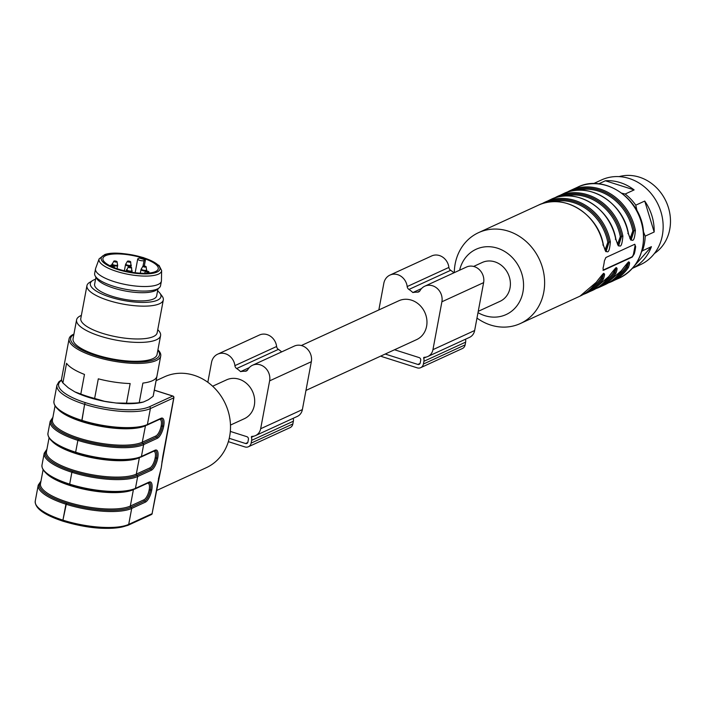 <?xml version="1.0" encoding="UTF-8"?>
<svg xmlns="http://www.w3.org/2000/svg" width="705" height="705" viewBox="0 0 705 705"><rect width="100%" height="100%" fill="white"/><g stroke="black" fill="none" stroke-linecap="round" stroke-linejoin="round"><path stroke-width="1.06" d="M654.39 253.509A42.732 37.665 -114.7 0 0 669.75 229.337A42.732 37.665 -114.7 0 0 657.175 188.402A42.732 37.665 -114.7 0 0 619.087 176.62M632.403 268.349L640.501 264.639A46.618 41.084 -114.7 0 0 658.391 205.129A46.618 41.084 -114.7 0 0 601.603 179.898L593.504 183.617M621.925 193.214L625.168 194.034L634.13 189.918A46.618 41.084 65.3 0 0 605.392 180.771L598.704 183.846M625.168 194.034A46.618 41.084 65.3 0 1 635.769 205.173L637.012 210.813M643.506 231.892L645.198 236.131L654.169 232.015A46.618 41.084 65.3 0 0 644.731 201.057L635.769 205.173M645.198 236.131A46.618 41.084 65.3 0 1 642.458 250.786L641.665 251.606M632.42 268.332A46.618 41.084 65.3 0 0 651.42 246.671L642.458 250.786M644.731 201.057L654.169 232.015M651.42 246.671L634.597 265.679M605.392 180.771L634.13 189.918M454.293 272.641A50.02 44.08 65.3 0 1 455.148 263.987A50.02 44.08 65.3 0 1 478.589 232.632A50.02 44.08 65.3 0 1 539.519 259.696A50.02 44.08 65.3 0 1 520.325 323.542A50.02 44.08 65.3 0 1 476.977 318.087M635.663 246.556L634.65 244.309L605.859 257.519L604.379 260.921A50.02 44.08 65.3 0 1 603.013 268.217L603.471 270.288L632.253 257.078L634.297 253.853A50.02 44.08 -114.7 0 0 635.663 246.556L634.941 246.327L633.575 253.624A2.917 1.075 -72.3 0 1 631.803 256.937L603.022 270.147A2.917 1.075 -72.3 0 1 602.934 270.182M603.656 273.813L603.683 273.822C604.397 272.086 601.964 274.871 596.386 282.185L596.307 282.247C603.832 272.139 606.203 271.055 603.401 278.995A50.02 44.08 65.3 0 1 587.062 292.901A50.02 44.08 65.3 0 1 583.44 294.355L592.482 290.416A50.02 44.08 -114.7 0 0 608.82 276.501C616.346 266.393 618.717 265.309 615.914 273.249L614.778 272.826L616.214 268.12M615.914 273.249A50.02 44.08 65.3 0 1 599.576 287.164L605.005 284.67L621.334 270.764C628.869 260.647 631.231 259.563 628.428 267.503L627.291 267.08L628.728 262.375M631.213 239.718L634.112 230.606L635.39 230.306C634.412 242.502 632.05 243.586 628.296 233.558A50.02 44.08 -114.7 0 0 563.269 193.76C588.27 180.991 623.379 202.335 628.393 233.487L628.296 233.558M618.699 245.455L621.598 236.351L622.876 236.052C621.898 248.248 619.536 249.332 615.782 239.303A50.02 44.08 -114.7 0 0 550.755 199.497C575.756 186.728 610.865 208.081 615.879 239.224L615.782 239.303M606.185 251.2L609.085 242.097L610.363 241.797C609.384 253.994 607.023 255.078 603.268 245.049A50.02 44.08 -114.7 0 0 538.241 205.243C563.242 192.474 598.351 213.826 603.365 244.97L603.268 245.049M602.828 244.97L603.365 244.97C605.216 250.663 606.115 252.743 606.088 251.209M605.507 250.786L606.133 251.183M604.996 250.063L607.816 242.397L609.085 242.097L605.842 251.077M615.342 239.224L615.879 239.224C617.73 244.917 618.637 246.997 618.602 245.463M618.029 245.049L618.646 245.437M617.51 244.327L620.329 236.651L621.598 236.351L618.355 245.34M627.855 233.478L628.393 233.478C630.244 239.171 631.151 241.251 631.116 239.718M629.882 238.554L631.16 239.691M630.023 238.581L632.843 230.905L634.112 230.606L630.869 239.594M616.849 276.281A48.072 42.37 -114.7 0 0 626.146 266.666L627.476 263.071M626.146 266.666L627.291 267.08L628.437 262.419M604.335 282.026A48.072 42.37 -114.7 0 0 613.632 272.403L614.963 268.817M613.632 272.403L614.778 272.826L615.914 268.156M592.482 290.416L608.82 276.501M591.821 287.772A48.072 42.37 -114.7 0 0 601.118 278.149L603.401 278.995M603.401 273.901L602.264 278.572L603.7 273.866M601.118 278.149L602.449 274.553M634.773 244.265A2.917 1.075 -72.3 0 1 634.941 246.327M459.616 270.2A35.937 31.672 65.3 0 1 500.726 249.42A35.937 31.672 65.3 0 1 521.497 297.369A35.937 31.672 65.3 0 1 477.999 312.632M473.619 266.437L482.194 262.498A21.37 18.832 65.3 0 1 494.866 261.855A21.37 18.832 65.3 0 1 510.209 280.942A21.37 18.832 65.3 0 1 500.021 301.335L478.237 311.337M378.841 309.944L383.828 283.304A13.113 11.553 65.3 0 1 389.971 275.082L431.68 255.941A13.113 11.553 65.3 0 1 448.891 267.415A3.64 3.208 -114.7 0 0 450.662 270.306A26.949 23.75 65.3 0 1 453.932 272.809M389.971 275.082A13.113 11.553 65.3 0 1 407.182 286.565A3.64 3.208 -114.7 0 0 408.944 289.447A26.949 23.75 65.3 0 1 412.857 292.549A26.949 23.75 65.3 0 1 417.43 292.152A3.64 3.208 -114.7 0 0 420.021 290.645A13.113 11.553 65.3 0 1 424.815 286.177L466.525 267.028A13.113 11.553 65.3 0 1 479.1 269.442A13.113 11.553 65.3 0 1 483.612 282.635L474.65 330.513A10.928 9.632 65.3 0 1 469.53 337.369L427.812 356.51A10.928 9.632 65.3 0 1 424.251 357.294A0.731 0.643 -114.7 0 0 423.696 358.193A5.825 5.138 65.3 0 1 423.925 361.286L423.414 364.027A5.825 5.138 65.3 0 1 420.682 367.675A5.825 5.138 65.3 0 1 417.228 367.851L382.383 356.765A5.825 5.138 65.3 0 1 380.885 356.025M465.467 339.228A5.825 5.138 65.3 0 1 465.635 342.137L465.124 344.877A5.825 5.138 65.3 0 1 462.392 348.526L420.682 367.675M385.203 354.042L417.862 364.432A2.185 1.93 -114.7 0 0 420.189 362.996L420.7 360.264A2.185 1.93 -114.7 0 0 419.149 357.594L394.527 349.759M421.528 288.565L412.857 292.549M424.815 286.177A13.113 11.553 65.3 0 1 437.382 288.592A13.113 11.553 65.3 0 1 441.894 301.784L432.94 349.662A10.928 9.632 65.3 0 1 427.812 356.51M305.961 390.42L416.593 339.634A21.37 18.832 -114.7 0 0 426.781 319.242A21.37 18.832 -114.7 0 0 411.438 300.145A21.37 18.832 -114.7 0 0 398.766 300.797L301.335 345.52M207.825 382.269L211.544 362.388A13.113 11.553 65.3 0 1 217.686 354.166L259.405 335.025A13.113 11.553 65.3 0 1 276.616 346.499A3.64 3.208 -114.7 0 0 278.387 349.38A26.949 23.75 65.3 0 1 281.656 351.892M217.686 354.166A13.113 11.553 65.3 0 1 234.897 365.639A3.64 3.208 -114.7 0 0 236.668 368.53A26.949 23.75 65.3 0 1 240.581 371.632A26.949 23.75 65.3 0 1 245.146 371.235A3.64 3.208 -114.7 0 0 247.737 369.728A13.113 11.553 65.3 0 1 252.531 365.26L294.249 346.111A13.113 11.553 65.3 0 1 306.816 348.526A13.113 11.553 65.3 0 1 311.328 361.718L302.375 409.596A10.928 9.632 65.3 0 1 297.254 416.443L255.536 435.593A10.928 9.632 65.3 0 1 251.967 436.377A0.731 0.643 -114.7 0 0 251.421 437.276A5.825 5.138 65.3 0 1 251.641 440.369L251.13 443.11A5.825 5.138 65.3 0 1 248.398 446.758A5.825 5.138 65.3 0 1 244.943 446.935L228.358 441.656M293.192 418.312A5.825 5.138 65.3 0 1 293.359 421.22L292.848 423.961A5.825 5.138 65.3 0 1 290.116 427.609L248.398 446.758M229.248 438.316L245.587 443.515A2.185 1.93 -114.7 0 0 247.904 442.079L248.416 439.347A2.185 1.93 -114.7 0 0 246.865 436.677L230.323 431.416M249.244 367.649L240.581 371.632M252.531 365.26A13.113 11.553 65.3 0 1 265.106 367.675A13.113 11.553 65.3 0 1 269.618 380.867L260.656 428.746A10.928 9.632 65.3 0 1 255.536 435.593M230.482 425.062L244.318 418.717A21.37 18.832 -114.7 0 0 254.505 398.325A21.37 18.832 -114.7 0 0 239.162 379.228A21.37 18.832 -114.7 0 0 226.49 379.88L212.654 386.225M156.113 380.656L164.476 376.814A50.02 44.08 65.3 0 1 212.434 386.032A50.02 44.08 65.3 0 1 229.654 436.369A50.02 44.08 65.3 0 1 206.213 467.732L156.528 490.539M162.035 461.14L161.983 461.898A50.02 44.08 65.3 0 1 161.868 463.352A50.02 44.08 65.3 0 1 161.286 467.556A50.02 44.08 65.3 0 1 161.242 467.776A50.02 44.08 65.3 0 1 160.625 470.614A50.02 44.08 65.3 0 1 159.823 473.443L159.762 473.654M158.422 478.871L161.242 467.776L162.785 456.479M113.62 402.652A28.649 8.469 -169.4 0 1 98.709 400.087M69.09 338.805L61.635 378.603A46.618 13.783 10.6 0 0 62.886 382.921L66.561 363.313A46.618 13.783 -169.4 0 0 84.477 374.434L80.811 394.033A46.618 13.783 10.6 0 0 94.637 398.44L98.303 378.832A46.618 13.783 -169.4 0 0 130.161 383.555L126.495 403.154A46.618 13.783 10.6 0 0 139.211 402.696L143.406 402.017L148.438 399.709L153.144 396.298A46.618 13.783 10.6 0 0 153.285 395.752L160.731 355.954A46.618 13.783 -169.4 0 1 102.084 358.642A46.618 13.783 -169.4 0 1 69.09 338.805A46.618 13.783 -169.4 0 1 73.919 334.108M142.648 402.229A44.098 13.043 -169.4 0 1 142.507 402.264A44.098 13.043 -169.4 0 1 116.052 403.013L126.495 403.154M94.637 398.44L104.56 401.312L116.052 403.013M104.56 401.312A44.098 13.043 -169.4 0 1 74.827 391.857L80.811 394.033M62.886 382.921L68.359 387.838L74.827 391.857M157.929 349.83A46.618 13.783 -169.4 0 1 160.731 355.954M139.211 402.696L142.877 383.088A46.618 13.783 -169.4 0 0 156.81 376.69L153.144 396.298M142.692 402.211L143.406 402.017M73.849 334.487A45.164 13.351 10.6 0 0 112.597 359.717A45.164 13.351 10.6 0 0 157.858 350.209M76.581 319.867L73.056 338.735A42.732 12.637 10.6 0 0 112.73 359.012A42.732 12.637 10.6 0 0 157.065 354.456L160.59 335.589A42.732 12.637 -169.4 0 1 116.263 340.145A42.732 12.637 -169.4 0 1 76.581 319.867A42.732 12.637 -169.4 0 1 81.375 315.408M157.744 329.693A42.732 12.637 -169.4 0 1 160.59 335.589M157.594 290.865A35.937 10.628 -169.4 0 1 159.832 293.104L162.088 296.091A38.845 11.491 -169.4 0 1 163.313 299.933L157.171 332.769A38.845 11.491 -169.4 0 1 116.871 336.911A38.845 11.491 -169.4 0 1 80.793 318.475L86.944 285.64A38.845 11.491 -169.4 0 1 89.473 282.493L92.655 280.537A35.937 10.628 -169.4 0 1 95.545 279.25M163.313 299.933A38.845 11.491 -169.4 0 1 123.014 304.084A38.845 11.491 -169.4 0 1 86.944 285.64M159.832 293.104A35.937 10.628 -169.4 0 1 123.683 300.497A35.937 10.628 -169.4 0 1 92.655 280.537M95.933 277.188L94.611 284.247A31.566 9.332 10.6 0 0 123.921 299.228A31.566 9.332 10.6 0 0 156.66 295.862L157.982 288.803M161.392 281.172L160.537 285.728A33.505 9.905 -169.4 0 1 159.057 287.948L156.81 289.746A31.566 9.332 -169.4 0 1 125.455 291.024A31.566 9.332 -169.4 0 1 96.691 278.493L95.237 276.007A33.505 9.905 -169.4 0 1 94.664 273.399L95.519 268.843A33.505 9.905 -169.4 0 1 95.651 268.367L99.141 258.841A31.822 9.412 -169.4 0 0 128.566 274.395A31.822 9.412 -169.4 0 0 161.63 270.535L161.436 280.678A33.505 9.905 -169.4 0 1 161.392 281.172A33.505 9.905 -169.4 0 1 126.636 284.741A33.505 9.905 -169.4 0 1 95.519 268.843M159.057 287.948A33.505 9.905 -169.4 0 1 125.781 289.306A33.505 9.905 -169.4 0 1 95.237 276.007M142.683 258.056A28.165 8.328 -169.4 0 1 158.272 268.79A28.165 8.328 -169.4 0 1 129.059 271.795A28.165 8.328 -169.4 0 1 102.904 258.427A28.165 8.328 -169.4 0 1 139.581 257.131A28.165 8.328 -169.4 0 1 142.683 258.056M145.433 259.96L144.067 260.594A3.402 1.005 -169.4 0 1 140.216 260.48A3.402 1.005 -169.4 0 1 137.713 259.008A3.402 1.005 -169.4 0 1 138.039 258.673L139.414 258.048A28.165 8.328 10.6 0 1 145.433 259.96L144.305 266.023M129.764 261.299A1.674 0.494 10.6 0 0 127.42 261.273A1.674 0.494 10.6 0 0 128.953 262.119A1.674 0.494 10.6 0 0 130.689 261.881A1.674 0.494 10.6 0 0 129.764 261.299M143.811 266.887A1.674 0.494 10.6 0 0 146.182 266.807A1.674 0.494 10.6 0 0 145.248 266.226A1.674 0.494 10.6 0 0 142.903 266.199A1.674 0.494 10.6 0 0 143.811 266.887M146.561 271.98A1.674 0.494 10.6 0 0 148.931 271.901A1.674 0.494 10.6 0 0 147.997 271.319A1.674 0.494 10.6 0 0 145.653 271.284A1.674 0.494 10.6 0 0 146.561 271.98M130.628 266.922A1.674 0.494 10.6 0 0 128.275 266.895A1.674 0.494 10.6 0 0 129.817 267.741A1.674 0.494 10.6 0 0 131.553 267.503A1.674 0.494 10.6 0 0 130.628 266.922M116.166 261.185A1.674 0.494 10.6 0 0 113.822 261.158A1.674 0.494 10.6 0 0 115.356 262.004A1.674 0.494 10.6 0 0 117.1 261.767A1.674 0.494 10.6 0 0 116.166 261.185M113.144 265.247A1.674 0.494 10.6 0 0 110.8 265.221A1.674 0.494 10.6 0 0 112.333 266.067A1.674 0.494 10.6 0 0 114.069 265.838A1.674 0.494 10.6 0 0 113.144 265.247M577.448 187.248A50.02 44.08 65.3 0 1 638.377 214.311A50.02 44.08 65.3 0 1 619.184 278.158C636.677 268.931 644.775 253.421 643.489 231.645C641.294 198.572 604.203 173.5 577.448 187.248L570.363 190.5A50.02 44.08 65.3 0 1 635.39 230.306M520.325 323.542L579.968 296.162A50.02 44.08 -114.7 0 0 596.307 282.247M599.576 287.164A50.02 44.08 65.3 0 1 595.954 288.609L599.576 287.164M605.005 284.67A50.02 44.08 -114.7 0 0 621.334 270.764M628.428 267.503A50.02 44.08 65.3 0 1 612.09 281.418A50.02 44.08 65.3 0 1 608.468 282.864L619.184 278.158M566.899 192.306A50.02 44.08 65.3 0 1 570.363 190.5L566.89 192.306M563.269 193.76L554.377 198.052A50.02 44.08 65.3 0 1 557.84 196.246A50.02 44.08 65.3 0 1 622.876 236.052M550.755 199.497L541.863 203.798A50.02 44.08 65.3 0 1 545.326 201.991A50.02 44.08 65.3 0 1 610.363 241.797M607.816 242.397A48.072 42.37 -114.7 0 0 552.323 201.727M609.085 242.097A49.05 43.225 -114.7 0 0 546.639 202.485M620.329 236.651A48.072 42.37 -114.7 0 0 564.837 195.981M621.598 236.351A49.05 43.225 -114.7 0 0 559.153 196.739M632.843 230.905A48.072 42.37 -114.7 0 0 577.351 190.235M634.112 230.606A49.05 43.225 -114.7 0 0 571.667 191.002M612.574 280.096A49.05 43.225 -114.7 0 0 627.291 267.08M600.061 285.842A49.05 43.225 -114.7 0 0 614.778 272.826M602.264 278.572A49.05 43.225 65.3 0 1 587.547 291.588M632.253 257.078L631.803 256.937M634.297 253.853L633.575 253.624M420.057 363.427L417.862 364.432M448.891 267.415L407.182 286.565M450.662 270.306L408.944 289.447M419.704 291.103L417.43 292.152M483.612 282.635L441.894 301.784M474.65 330.513L432.94 349.662M426.102 357.091L423.696 358.193M465.635 342.137L423.925 361.286M465.124 344.877L423.414 364.027M247.781 442.511L245.587 443.515M276.616 346.499L234.897 365.639M278.387 349.38L236.668 368.53M247.42 370.187L245.146 371.235M311.328 361.718L269.618 380.867M302.375 409.596L260.656 428.746M253.818 436.175L251.421 437.276M293.359 421.22L251.641 440.369M292.848 423.961L251.13 443.11M69.804 484.864L69.68 484.123L69.804 484.864C97.687 492.769 119.418 494.135 135.007 488.97A0.969 0.855 -114.7 0 1 134.426 488.997A49.033 14.497 -169.4 0 1 69.927 484.846L69.786 484.855C50.654 478.395 41.383 471.795 41.992 465.062A50.011 14.787 10.6 0 0 69.672 484.123L71.884 472.262L69.672 484.123A50.011 14.787 10.6 0 0 135.457 488.362L149.063 482.114A10.584 3.904 -72.3 0 1 151.751 489.975L151.716 490.151A10.584 3.904 -72.3 0 1 145.309 502.18L131.703 508.428L128.715 524.388L152.086 513.663L158.51 479.312M146.376 425.168A49.033 14.497 -169.4 0 1 81.877 421.008L84.618 404.326L81.736 421.017C62.604 414.558 53.333 407.957 53.941 401.224A50.011 14.787 10.6 0 0 81.613 420.286L81.63 420.286A50.011 14.787 10.6 0 0 147.407 424.525L161.013 418.285A10.584 3.904 -72.3 0 1 163.701 426.137L163.666 426.313A10.584 3.904 -72.3 0 1 157.259 438.343L143.653 444.591L141.432 456.443L155.038 450.204A10.584 3.904 -72.3 0 1 157.726 458.056L157.691 458.232A10.584 3.904 -72.3 0 1 151.284 470.261L137.678 476.51A50.011 14.787 -169.4 0 1 71.901 472.271L72.492 471.169A49.05 14.505 -169.4 0 1 46.821 449.825A49.033 14.497 10.6 0 0 72.474 471.16A49.033 14.497 10.6 0 0 136.99 475.32L136.99 475.32A49.05 14.505 -169.4 0 1 72.492 471.169L71.884 472.262A50.011 14.787 -169.4 0 1 44.212 453.209L41.992 465.062M139.502 457.66L139.379 457.721A0.969 0.855 65.3 0 1 139.379 457.704L136.303 474.13A0.969 0.855 65.3 0 0 136.99 475.32A0.969 0.855 -114.7 0 1 137.678 476.51L135.457 488.362A0.969 0.855 -114.7 0 1 135.007 488.97L148.605 482.731A0.969 0.855 -114.7 0 0 149.063 482.114M55.034 405.939L52.434 419.819A48.072 14.215 10.6 0 0 87.825 440.625A48.072 14.215 10.6 0 0 142.278 442.211A0.969 0.855 -114.7 0 0 142.965 443.401A0.969 0.855 65.3 0 1 143.653 444.591A50.011 14.787 -169.4 0 1 77.876 440.352L75.638 452.205L77.876 440.352A50.011 14.787 -169.4 0 1 50.187 421.29L47.966 433.143A50.011 14.787 10.6 0 0 75.638 452.205L75.655 452.205A50.011 14.787 10.6 0 0 141.432 456.443A0.969 0.855 -114.7 0 1 140.982 457.051L154.58 450.812A0.969 0.855 -114.7 0 0 155.038 450.204M162.723 456.814L173.756 397.84L150.394 408.565A50.011 14.787 -169.4 0 1 84.618 404.326L84.6 404.326A50.011 14.787 -169.4 0 1 56.929 385.265L53.941 401.224M61.67 380.303A48.548 14.356 10.6 0 0 85.481 402.67A48.548 14.356 10.6 0 0 149.363 406.785A1.454 1.287 65.3 0 1 150.394 408.565L147.407 424.525A0.969 0.855 65.3 0 1 146.948 425.133L160.555 418.893A0.969 0.855 -114.7 0 0 161.013 418.285M43.084 469.777L40.493 483.656A48.072 14.215 10.6 0 0 75.884 504.463A48.072 14.215 10.6 0 0 130.328 506.049A0.969 0.855 -114.7 0 0 131.024 507.239A49.05 14.505 -169.4 0 1 131.015 507.239A0.969 0.855 -114.7 0 1 131.703 508.428A50.011 14.787 -169.4 0 1 65.926 504.19L62.93 520.14L66.517 503.088A49.033 14.497 10.6 0 0 131.015 507.239A49.05 14.505 -169.4 0 1 66.517 503.088L66.499 503.079A49.05 14.505 -169.4 0 1 40.846 481.744A49.033 14.497 10.6 0 0 66.499 503.079L65.909 504.181A50.011 14.787 -169.4 0 1 38.237 485.128L35.25 501.088A50.011 14.787 10.6 0 0 62.93 520.14A50.011 14.787 10.6 0 0 128.715 524.388A1.454 1.287 65.3 0 1 128.037 525.296L151.399 514.571A1.454 1.287 -114.7 0 0 152.086 513.663L160.617 470.623M127.173 525.34A48.548 14.356 -169.4 0 1 63.309 521.233A1.454 0.538 107.7 0 1 63.124 521.251A1.454 0.538 107.7 0 1 62.939 520.149L62.939 520.149A1.454 0.538 107.7 0 0 63.106 521.242A1.454 0.538 107.7 0 0 63.115 521.251C44.054 514.932 34.765 508.208 35.25 501.088M149.363 406.785L172.725 396.06L154.325 390.209M85.481 402.67L85.499 402.678A1.454 0.538 107.7 0 0 84.618 404.326A1.454 0.538 -72.3 0 1 85.481 402.67M143.432 257.713A29.91 8.848 -169.4 0 1 147.107 273.857A29.91 8.848 -169.4 0 1 101.22 259.255A29.91 8.848 -169.4 0 1 143.432 257.713M144.067 260.594L143.036 266.093M131.914 270.896A2.917 0.864 -169.4 0 1 132.108 271.302A2.917 0.864 -169.4 0 1 129.085 271.61A2.917 0.864 -169.4 0 1 126.38 270.235A2.917 0.864 -169.4 0 1 126.715 269.927M146.534 270.2A2.917 0.864 -169.4 0 1 146.737 270.605A2.917 0.864 -169.4 0 1 143.714 270.923A2.917 0.864 -169.4 0 1 141.009 269.539A2.917 0.864 -169.4 0 1 141.344 269.231M131.051 265.274A2.917 0.864 -169.4 0 1 131.253 265.679A2.917 0.864 -169.4 0 1 128.231 265.988A2.917 0.864 -169.4 0 1 125.525 264.604A2.917 0.864 -169.4 0 1 125.86 264.305M117.453 265.159A2.917 0.864 -169.4 0 1 117.656 265.565A2.917 0.864 -169.4 0 1 114.034 265.75M112.333 265.062A2.917 0.864 -169.4 0 1 111.928 264.498A2.917 0.864 -169.4 0 1 112.262 264.19M125.825 263.873A2.794 0.828 10.6 0 0 127.305 265.071A2.794 0.828 10.6 0 0 131.253 265.027M141.308 268.799A2.794 0.828 10.6 0 0 143.617 270.218A2.794 0.828 10.6 0 0 146.737 269.953M126.68 269.495A2.794 0.828 10.6 0 0 128.16 270.694A2.794 0.828 10.6 0 0 132.117 270.649M112.227 263.767A2.794 0.828 10.6 0 0 113.708 264.957A2.794 0.828 10.6 0 0 117.656 264.913M173.782 397.479L173.756 397.84A1.454 1.287 -114.7 0 0 172.725 396.06A1.454 0.538 -72.3 0 1 172.91 396.043A1.454 0.538 -72.3 0 1 173.086 396.236M152.148 513.337L152.227 513.513A1.454 1.454 0 0 1 151.399 514.571M133.527 489.578L133.404 489.64A0.969 0.855 -114.7 0 0 133.404 489.64A48.072 14.215 -169.4 0 1 88.09 490.037A48.072 14.215 -169.4 0 1 46.142 473.249M69.698 484.776A49.033 14.497 -169.4 0 1 43.966 470.517M133.404 489.64L130.328 506.049L143.926 499.81A8.645 3.19 107.7 0 0 149.16 489.993L149.196 489.808A8.645 3.19 107.7 0 0 147.495 483.233M148.032 482.758A0.969 0.855 -114.7 0 0 148.605 482.731L149.257 482.625A9.614 3.543 107.7 0 1 150.473 489.887L149.196 489.808M151.751 489.975L150.473 489.887L151.716 490.151M131.024 507.239L144.622 500.999A0.969 0.855 65.3 0 1 145.309 502.18M143.926 499.81A0.969 0.855 -114.7 0 0 144.622 500.999A9.614 3.543 107.7 0 0 150.438 490.072L149.16 489.993M139.379 457.721A48.072 14.215 -169.4 0 1 94.065 458.118A48.072 14.215 -169.4 0 1 52.117 441.33M75.673 452.857A49.033 14.497 -169.4 0 1 49.94 438.598M140.401 457.078A49.033 14.497 -169.4 0 1 75.902 452.927L75.779 452.945C103.661 460.85 125.393 462.216 140.982 457.051A0.969 0.855 -114.7 0 1 140.401 457.078M49.059 437.858L46.459 451.738A48.072 14.215 10.6 0 0 81.859 472.544A48.072 14.215 10.6 0 0 136.303 474.13L149.901 467.891A8.645 3.19 107.7 0 0 155.135 458.074L155.171 457.889A8.645 3.19 107.7 0 0 153.47 451.323M75.77 452.936L75.638 452.205L75.761 452.936C56.629 446.476 47.358 439.876 47.966 433.143M154.007 450.839A0.969 0.855 -114.7 0 0 154.58 450.812L155.232 450.707A9.614 3.543 107.7 0 1 156.448 457.968L155.171 457.889M157.726 458.056L155.135 458.074M157.691 458.232L156.413 458.153A9.614 3.543 107.7 0 1 150.588 469.081A0.969 0.855 65.3 0 1 151.284 470.261M136.99 475.32L150.588 469.081A0.969 0.855 -114.7 0 1 149.901 467.891M145.353 425.785A0.969 0.855 -114.7 0 0 145.353 425.802A48.072 14.215 -169.4 0 1 100.039 426.199A48.072 14.215 -169.4 0 1 58.092 409.411M81.639 420.938A49.033 14.497 -169.4 0 1 55.906 406.679M145.468 425.741L142.278 442.211L155.875 435.972A8.645 3.19 107.7 0 0 161.11 426.155L161.145 425.97A8.645 3.19 107.7 0 0 159.445 419.404M78.449 439.241L78.467 439.25A49.033 14.497 10.6 0 0 142.965 443.401L142.965 443.401A49.05 14.505 -169.4 0 1 78.467 439.25L77.876 440.352L78.449 439.241A49.05 14.505 -169.4 0 1 52.796 417.906A49.033 14.497 10.6 0 0 78.449 439.241M159.982 418.92A0.969 0.855 -114.7 0 0 160.555 418.893L161.207 418.788A9.614 3.543 107.7 0 1 162.423 426.049L161.145 425.97M163.701 426.137L162.423 426.049L163.666 426.313M142.965 443.401L156.563 437.162A0.969 0.855 65.3 0 1 157.259 438.343M155.875 435.972A0.969 0.855 -114.7 0 0 156.563 437.162A9.614 3.543 107.7 0 0 162.388 426.234L161.11 426.155M478.589 232.632L538.241 205.243M621.413 270.694C626.992 263.379 629.424 260.594 628.71 262.33L628.684 262.322M608.9 276.439C614.478 269.125 616.91 266.34 616.196 268.076L616.17 268.067M596.386 282.185L579.968 296.162M161.63 270.535L159.039 265.45L143.679 257.686C125.569 252.963 112.633 251.914 104.86 254.514L99.141 258.841M137.713 259.008L135.149 272.729M128.275 266.895L126.204 271.214M131.553 267.503L131.923 272.289M142.903 266.199L141.009 269.539L140.321 273.188M146.182 266.807L146.649 271.072M127.42 261.273L125.525 264.604L124.362 270.79M130.689 261.881L130.989 267.063M113.822 261.158L111.831 265.01M117.1 261.767L117.656 265.565L117.074 268.693M145.653 271.284L144.419 273.293M148.931 271.901L149.143 273.055M110.8 265.221L110.35 265.944M114.069 265.838L114.421 267.724M61.599 379.88L58.92 381.766L56.929 385.265M161.877 463.423L173.897 397.699A1.454 1.454 0 0 0 172.91 396.043L154.333 390.129M128.037 525.296C111.267 530.433 89.632 529.085 63.124 521.251L63.106 521.242M40.96 481.127L38.237 485.128M46.935 449.208L44.212 453.209M81.736 421.017L81.754 421.026C109.636 428.931 131.368 430.306 146.948 425.133M52.91 417.289L50.187 421.29"/></g></svg>
